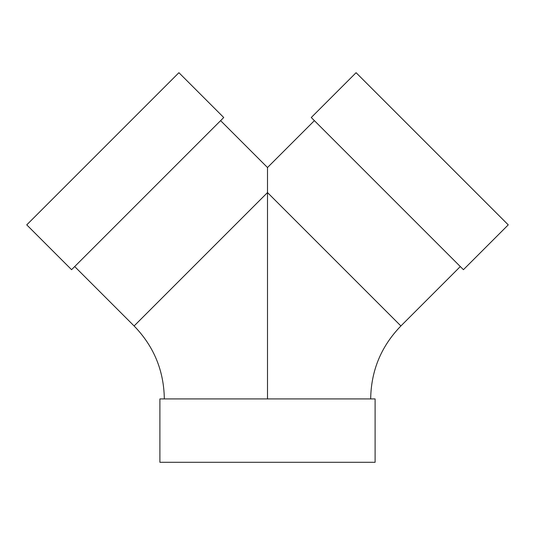 <?xml version="1.0" encoding="UTF-8"?>
<svg xmlns="http://www.w3.org/2000/svg" width="535" height="535" viewBox="0 0 535 535"><rect width="100%" height="100%" fill="white"/><g stroke="black" fill="none" stroke-linecap="round" stroke-linejoin="round"><path stroke-width="0.8" d="M267.5 398.923L267.5 167.529L314.393 120.642M375.102 462.3L159.898 462.3L159.898 398.923L375.102 398.923L375.102 462.3M71.57 269.68L223.737 117.513L178.917 72.7L26.75 224.867L71.57 269.68M311.263 117.513L463.43 269.68L508.25 224.867L356.083 72.7L311.263 117.513M164.325 398.923C163.904 370.601 153.833 346.285 134.104 325.962L267.5 192.567L400.896 325.962L460.307 266.557M370.675 398.923C371.096 370.601 381.167 346.285 400.896 325.962M267.5 167.529L220.607 120.642M134.104 325.962L74.693 266.557"/></g></svg>
